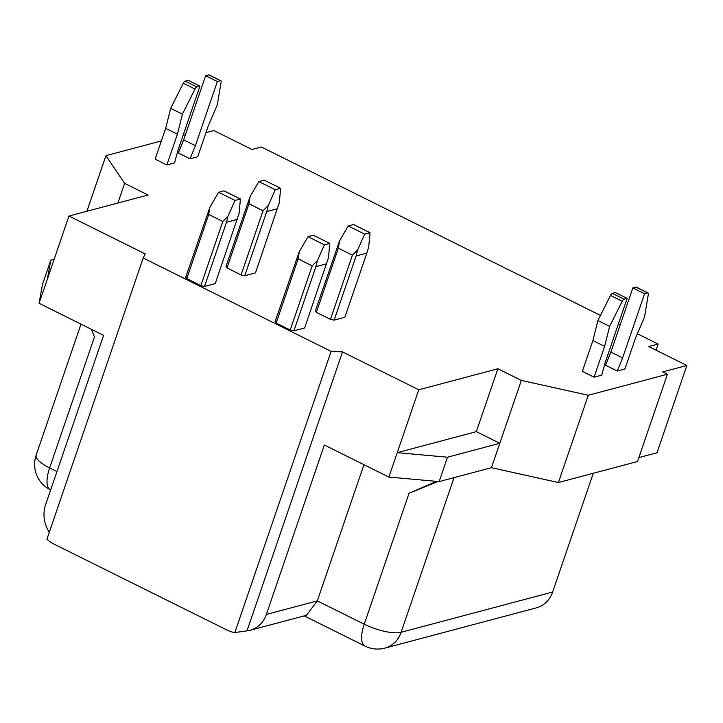 <?xml version="1.0" encoding="UTF-8"?>
<svg xmlns="http://www.w3.org/2000/svg" width="723" height="723" viewBox="0 0 723 723"><rect width="100%" height="100%" fill="white"/><g stroke="black" fill="none" stroke-linecap="round" stroke-linejoin="round"><path stroke-width="1.08" d="M205.956 132.661L213.881 130.556L252.011 149.489L261.392 146.995L600.479 315.427M223.985 190.845L240.407 199.006L235.038 200.434L218.617 192.273L223.985 190.845M638.87 457.578L656.972 452.77L686.85 365.495L662.711 371.911L667.401 374.234L637.523 461.518L558.409 482.539L491.45 467.691L521.337 380.415L497.876 368.757L418.762 389.787L388.875 477.063L324.356 445.016L266.353 614.442A28.414 24.799 75.1 0 1 250.194 630.248A28.414 24.799 75.1 0 1 247.013 630.845L342.512 351.911L418.762 389.787M363.949 464.681L317.307 600.894L306.398 615.309L250.194 630.248M54.162 259.241L50.791 260.144L42.44 284.528L39.078 303.308L103.597 335.355L45.585 504.781A28.414 24.799 75.1 0 0 49.309 532.245M436.511 481.355L409.055 493.285L437.993 481.482M476.34 431.649L397.225 452.679L447.501 457.207L499.801 443.307L476.34 431.649L497.876 368.757M667.401 374.234L588.287 395.264L558.409 482.539M588.287 395.264L521.337 380.415M637.361 333.755L658.111 344.058L656.023 350.176M266.353 614.442L317.307 600.894L364.229 624.202A28.414 8.441 18.9 0 0 401.102 632.291L552.634 592.02L593.285 473.276M552.634 592.02A28.414 24.799 75.1 0 1 536.466 607.826L384.943 648.106A28.414 24.799 -104.9 0 0 401.102 632.291L454.053 477.632M618.282 324.275L620.099 325.178M227.402 630.239L53.556 543.886A28.414 24.799 75.1 0 1 46.923 539.204L143.19 258.021L331.116 351.36L234.839 632.553A28.414 24.799 75.1 0 1 227.402 630.239M686.85 365.495L648.73 346.552L658.111 344.058M185.404 134.812L183.163 135.138M143.19 258.021L145.206 253.909L68.956 216.032L148.079 195.002L124.618 183.353L105.938 155.662L161.365 140.94M331.116 351.36L342.512 351.911M258.843 181.581L250.113 196.602L225.992 266.425L226.995 267.944L241.066 274.939L244.754 275.743L255.481 272.896L279.322 202.639L280.632 188.314L275.264 189.742L258.843 181.581L264.211 180.154L280.632 188.314M218.617 192.273L209.887 207.293L185.757 277.117L186.76 278.635L200.84 285.63L204.528 286.435L215.255 283.588L239.096 213.33L240.407 199.006M594.08 377.18L601.735 375.147L605.178 362.566L627.148 298.391L624.076 299.205A2.838 1.103 116.4 0 0 622.223 301.256L609.643 326.371L604.627 346.371L594.08 377.18L582.349 371.351L592.896 340.551L604.627 346.371M617.261 371.016L605.531 365.187L610.881 352.101L632.851 287.926L644.582 293.755L647.654 292.942A2.838 1.103 116.4 0 1 648.034 292.96A2.838 1.103 116.4 0 1 648.332 294.324L644.509 317.108L635.463 338.174L624.916 368.983L617.261 371.016L622.611 357.93L610.881 352.101M190.041 158.807L178.31 152.978L183.66 139.891L205.63 75.716L217.361 81.545L220.434 80.723A2.838 1.103 116.4 0 1 220.822 80.75A2.838 1.103 116.4 0 1 221.111 82.106L217.289 104.898L208.251 125.965L197.704 156.774L190.041 158.807L195.391 145.721L183.66 139.891M166.859 164.971L174.514 162.928L177.957 150.348L199.928 86.173L196.864 86.995A2.838 1.103 116.4 0 0 195.002 89.046L182.422 114.162L177.406 134.162L166.859 164.971L155.129 159.141L165.675 128.333L177.406 134.162M276.15 323.036L298.12 258.861L299.268 251.694L275.147 321.518L276.15 323.036L290.221 330.031L293.909 330.836L304.636 327.989L328.477 257.731L329.787 243.407L324.428 244.835L307.998 236.674L313.366 235.246L329.787 243.407M334.143 320.144L356.114 255.969L366.841 253.122L344.871 317.298L334.143 320.144L330.456 319.34L316.376 312.345L338.346 248.17L339.494 241.003L315.373 310.827L316.376 312.345M124.618 183.353L117.876 203.027M86.905 211.261L105.938 155.662M39.078 303.308L68.956 216.032M50.791 260.144L47.429 278.924M447.501 457.207L439.159 481.59L388.875 477.063M491.45 467.691L439.159 481.59M81.012 324.139L36.15 455.156A28.414 28.414 0 0 0 50.393 489.814A28.414 11.008 -63.6 0 1 49.625 467.926L94.451 337.008L91.423 329.308M247.013 630.845L234.839 632.553M356.114 255.969L357.596 249.986L364.654 234.144L348.233 225.983L339.494 241.003M338.346 248.17L352.426 255.165L357.596 249.986M366.841 253.122L368.703 247.04L370.013 232.716L353.592 224.555L348.233 225.983M244.754 275.743L266.733 211.568L268.215 205.585L263.045 210.764L241.066 274.939M266.733 211.568L277.46 208.721M186.76 278.635L208.739 214.46L209.887 207.293M208.739 214.46L222.811 221.455L227.98 216.276L235.038 200.434M268.215 205.585L275.264 189.742M204.528 286.435L226.498 222.259L237.225 219.412M226.498 222.259L227.98 216.276M200.84 285.63L222.811 221.455M627.148 298.391L615.418 292.562L612.345 293.375A2.838 1.103 116.4 0 0 610.492 295.436L597.912 320.551L592.896 340.551M597.912 320.551L609.643 326.371M622.611 357.93L644.582 293.755M632.851 287.926L635.924 287.112L647.654 292.942M648.034 292.96L636.303 287.13A2.838 1.103 116.4 0 0 635.924 287.112M195.391 145.721L217.361 81.545M205.63 75.716L208.703 74.894L220.434 80.723M220.822 80.75L209.092 74.921A2.838 1.103 116.4 0 0 208.703 74.894M199.928 86.173L188.197 80.343L185.133 81.166A2.838 1.103 116.4 0 0 183.271 83.217L170.691 108.333L165.675 128.333M170.691 108.333L182.422 114.162M330.456 319.34L352.426 255.165M290.221 330.031L312.2 265.856L298.12 258.861M364.654 234.144L370.013 232.716M307.998 236.674L299.268 251.694M293.909 330.836L315.888 266.66L317.37 260.678L324.428 244.835M315.888 266.66L326.615 263.814M317.37 260.678L312.2 265.856M226.995 267.944L248.965 203.769L250.113 196.602M248.965 203.769L263.045 210.764M304.211 615.888L364.998 646.091A28.414 11.008 -63.6 0 1 364.229 624.202L409.055 493.285M36.15 455.156A28.414 8.441 18.9 0 0 49.625 467.926L56.954 471.568M612.345 293.375L624.076 299.205M610.492 295.436L622.223 301.256M185.133 81.166L196.864 86.995M183.271 83.217L195.002 89.046M364.998 646.091A28.414 28.414 0 0 0 384.943 648.106"/></g></svg>
